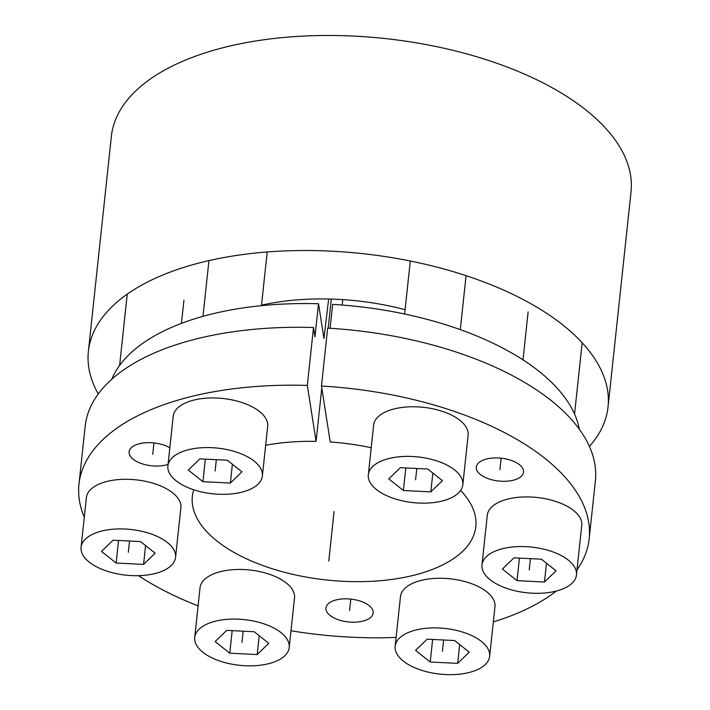 <?xml version="1.0" encoding="UTF-8"?>
<svg xmlns="http://www.w3.org/2000/svg" width="710" height="710" viewBox="0 0 710 710"><rect width="100%" height="100%" fill="white"/><g stroke="black" fill="none" stroke-linecap="round" stroke-linejoin="round"><path stroke-width="1.06" d="M328.65 298.999L323.946 338.519L318.506 303.765A237.557 114.851 6.1 0 0 111.736 379.273M342.158 305.034L342.797 299.62M330.097 328.286L332.653 304.386A237.557 114.851 6.1 0 1 579.342 429.248M362.934 621.117A23.758 11.484 6.1 0 1 338.004 619.635A23.758 11.484 6.1 0 1 325.943 607.991A23.758 11.484 6.1 0 1 336.203 599.906A23.758 11.484 6.1 0 1 361.133 601.397A23.758 11.484 6.1 0 1 373.194 613.041A23.758 11.484 6.1 0 1 362.934 621.117M84.295 517.191A256.558 124.037 -173.9 0 1 78.97 484.229A256.558 124.037 -173.9 0 1 307.323 385.415L316.083 441.371L321.781 388.006M577.008 569.846A256.558 124.037 -173.9 0 0 589.185 538.757A256.558 124.037 -173.9 0 0 321.47 386.036L330.23 441.993A142.532 68.906 6.1 0 1 371.223 447.735M460.621 490.503A142.532 68.906 6.1 0 1 475.798 526.642A142.532 68.906 6.1 0 1 326.751 580.017A142.532 68.906 6.1 0 1 192.348 496.343A142.532 68.906 6.1 0 1 193.724 489.785M265.655 445.268A142.532 68.906 6.1 0 1 316.083 441.371M138.503 575.659A256.558 124.037 -173.9 0 0 198.099 605.852M290.993 630.764A256.558 124.037 -173.9 0 0 396.118 637.411M493.335 621.907A256.558 124.037 -173.9 0 0 556.329 591.048M168.057 464.393A23.758 11.484 6.1 0 1 166.105 464.952A23.758 11.484 6.1 0 1 141.175 463.47A23.758 11.484 6.1 0 1 129.113 451.826A23.758 11.484 6.1 0 1 139.364 443.741A23.758 11.484 6.1 0 1 169.832 447.77M513.294 480.226A23.758 11.484 6.1 0 1 488.356 478.735A23.758 11.484 6.1 0 1 476.303 467.091A23.758 11.484 6.1 0 1 486.554 459.015A23.758 11.484 6.1 0 1 511.484 460.497A23.758 11.484 6.1 0 1 523.545 472.141A23.758 11.484 6.1 0 1 513.294 480.226M328.18 328.171L331.286 299.07M307.323 385.415L313.509 327.523L314.974 336.842L318.506 303.765M321.47 386.036L327.665 328.144A256.558 124.037 6.1 0 1 595.37 480.865L589.185 538.757M78.97 484.229L85.156 426.337A256.558 124.037 6.1 0 1 313.509 327.523M88.386 351.397L111.372 136.355A261.307 126.336 6.1 0 1 384.625 38.5A261.307 126.336 6.1 0 1 631.03 191.886L608.044 406.928A261.307 126.336 -173.9 0 0 361.647 253.541A261.307 126.336 -173.9 0 0 88.386 351.397A261.307 126.336 -173.9 0 0 98.255 393.952M589.406 446.439A261.307 126.336 -173.9 0 0 608.044 406.928M261.52 305.185A162.989 78.801 6.1 0 1 405.09 309.684M494.959 606.704A47.508 22.968 -173.9 0 0 470.845 583.416A47.508 22.968 -173.9 0 0 420.977 580.443A47.508 22.968 6.1 0 0 400.476 596.604L395.168 646.233A47.508 22.968 6.1 0 1 415.678 630.063A47.508 22.968 -173.9 0 1 465.538 633.045A47.508 22.968 -173.9 0 1 489.651 656.333L494.959 606.704M395.168 646.233A47.508 22.968 6.1 0 0 419.282 669.512A47.508 22.968 6.1 0 0 469.15 672.494A47.508 22.968 -173.9 0 0 489.651 656.333M457.657 663.371L469.239 652.162L454.604 640.544L427.171 639.186L415.581 650.404L430.216 662.013L457.657 663.371L459.663 644.565M430.216 662.013L432.63 639.462M294.508 597.891A47.508 22.968 -173.9 0 0 270.395 574.603A47.508 22.968 -173.9 0 0 220.526 571.621A47.508 22.968 6.1 0 0 200.025 587.791L194.726 637.411A47.508 22.968 6.1 0 1 215.228 621.25A47.508 22.968 -173.9 0 1 265.096 624.232A47.508 22.968 -173.9 0 1 289.21 647.511L294.508 597.891M194.726 637.411A47.508 22.968 6.1 0 0 218.84 660.699A47.508 22.968 6.1 0 0 268.708 663.681A47.508 22.968 -173.9 0 0 289.21 647.511M257.206 654.558L268.797 643.34L254.162 631.731L226.721 630.373L215.139 641.583L229.774 653.2L257.206 654.558L259.221 635.743M229.774 653.2L232.179 630.64M180.873 507.73A47.508 22.968 -173.9 0 0 156.759 484.442A47.508 22.968 -173.9 0 0 106.89 481.46A47.508 22.968 6.1 0 0 86.389 497.63L81.082 547.25A47.508 22.968 6.1 0 1 101.583 531.089A47.508 22.968 -173.9 0 1 151.452 534.071A47.508 22.968 -173.9 0 1 175.565 557.35L180.873 507.73M81.082 547.25A47.508 22.968 6.1 0 0 105.195 570.538A47.508 22.968 6.1 0 0 155.064 573.52A47.508 22.968 -173.9 0 0 175.565 557.35M143.571 564.397L155.153 553.179L140.518 541.57L113.085 540.212L101.494 551.422L116.129 563.039L143.571 564.397L145.577 545.582M116.129 563.039L118.543 540.479M267.679 426.382A47.508 22.968 -173.9 0 0 243.565 403.094A47.508 22.968 -173.9 0 0 193.697 400.12A47.508 22.968 6.1 0 0 173.196 416.282L167.888 465.911A47.508 22.968 6.1 0 1 188.39 449.741A47.508 22.968 -173.9 0 1 238.258 452.723A47.508 22.968 -173.9 0 1 262.372 476.002L267.679 426.382M167.888 465.911A47.508 22.968 6.1 0 0 192.002 489.19A47.508 22.968 6.1 0 0 241.87 492.172A47.508 22.968 -173.9 0 0 262.372 476.002M230.377 483.048L241.959 471.839L227.324 460.222L199.892 458.864L188.301 470.073L202.936 481.691L230.377 483.048L232.383 464.233M202.936 481.691L205.35 459.13M468.121 435.195A47.508 22.968 -173.9 0 0 444.007 411.915A47.508 22.968 -173.9 0 0 394.148 408.933A47.508 22.968 6.1 0 0 373.637 425.095L368.339 474.724A47.508 22.968 6.1 0 1 388.84 458.553A47.508 22.968 -173.9 0 1 438.709 461.535A47.508 22.968 -173.9 0 1 462.822 484.823L468.121 435.195M368.339 474.724A47.508 22.968 6.1 0 0 392.452 498.012A47.508 22.968 6.1 0 0 442.321 500.985A47.508 22.968 -173.9 0 0 462.822 484.823M430.819 491.861L442.41 480.652L427.775 469.035L400.342 467.677L388.752 478.895L403.386 490.503L430.819 491.861L432.834 473.055M403.386 490.503L405.8 467.952M581.765 525.356A47.508 22.968 -173.9 0 0 557.652 502.077A47.508 22.968 -173.9 0 0 507.783 499.094A47.508 22.968 6.1 0 0 487.282 515.265L481.975 564.885A47.508 22.968 6.1 0 1 502.485 548.723A47.508 22.968 -173.9 0 1 552.345 551.697A47.508 22.968 -173.9 0 1 576.458 574.985L581.765 525.356M481.975 564.885A47.508 22.968 6.1 0 0 506.097 588.173A47.508 22.968 6.1 0 0 555.957 591.146A47.508 22.968 -173.9 0 0 576.458 574.985M544.463 582.022L556.045 570.813L541.41 559.205L513.978 557.838L502.387 569.056L517.031 580.665L544.463 582.022L546.469 563.216M517.031 580.665L519.436 558.113M334.073 511.493L328.774 561.122M499.92 469.621L501.145 458.198M152.739 454.347L153.955 442.925M349.568 610.511L350.793 599.098M442.41 651.283L443.617 640.003M241.968 642.461L243.175 631.19M128.324 552.3L129.531 541.029M215.13 470.952L216.337 459.681M415.581 479.774L416.788 468.493M529.216 569.935L530.423 558.655M181.458 323.37L183.925 300.321M119.626 365.419L127.232 294.26M261.466 305.655L267.208 251.97M202.989 316.332L208.944 260.614M460.293 329.644L466.062 275.666M404.629 314.015L410.291 261.014M574.55 414.036L582.164 342.752M523.004 359.863L528.125 311.885"/></g></svg>
